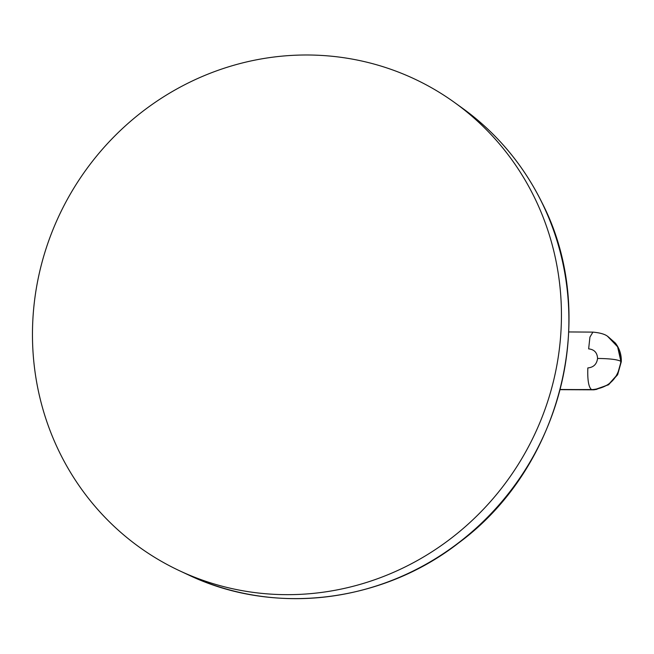 <?xml version="1.0" encoding="UTF-8"?>
<svg xmlns="http://www.w3.org/2000/svg" width="654" height="654" viewBox="0 0 654 654"><rect width="100%" height="100%" fill="white"/><g stroke="black" fill="none" stroke-linecap="round" stroke-linejoin="round"><path stroke-width="0.98" d="M534.277 197.116A272.604 261.641 -59.6 0 0 454.604 102.547A272.604 261.641 -59.6 0 0 127.628 123.851A272.604 261.641 -59.6 0 0 59.628 452.543A272.604 261.641 -59.6 0 0 179.711 570.836A272.604 261.641 -59.6 0 0 483.788 508.877A272.604 261.641 -59.6 0 0 534.277 197.116M462.411 108.172C496.517 132.925 523.036 164.391 541.953 202.577C599.514 314.084 562.187 466.735 458.887 542.755C381.871 602.923 273.65 615.831 188.417 574.907A271.696 260.783 -59.6 0 0 491.497 513.153A271.696 260.783 -59.6 0 0 541.814 202.421A271.696 260.783 -59.6 0 0 462.411 108.172L454.604 102.547M597.568 358.457C596.767 364.237 593.53 367.393 587.84 367.916C587.398 380.35 588.682 387.601 591.698 389.686C608.768 388.116 618.488 378.666 620.867 361.327C617.539 359.545 609.773 358.588 597.568 358.457C597.257 352.669 594.282 349.481 588.641 348.876L589.933 337.088L592.916 332.118C599.881 332.763 604.746 334.137 607.492 336.238L617.875 346.996L621.3 361.687L617.638 374.717L608.572 384.773L594.184 389.825L560.2 389.67M560.216 389.596L596.015 389.547L608.424 384.617L617.458 374.505L621.104 361.466M560.249 389.465L591.698 389.686M620.867 361.327L617.613 346.8L607.501 336.238M621.3 361.687C621.521 354.746 619.559 348.566 615.422 343.121L607.779 336.401M592.916 332.118L568.8 331.946M188.417 574.907L179.711 570.836"/></g></svg>
